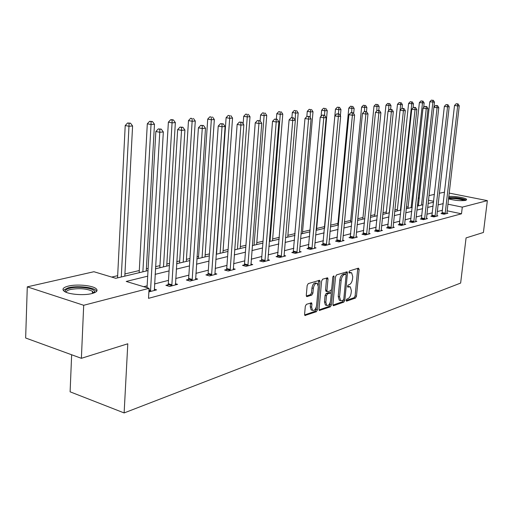 <?xml version="1.0" encoding="UTF-8"?>
<svg xmlns="http://www.w3.org/2000/svg" width="513" height="513" viewBox="0 0 513 513"><rect width="100%" height="100%" fill="white"/><g stroke="black" fill="none" stroke-linecap="round" stroke-linejoin="round"><path stroke-width="0.77" d="M346.153 300.291L346.641 301.137L355.49 298.047L356.458 296.27L359.126 269.402L358.446 268.152L349.584 270.883L348.891 272.127L349.135 272.987L351.629 272.756L352.745 276.654L352.527 278.918C352.078 281.894 351.027 283.792 349.372 284.619L348.212 284.997L347.519 286.248L347.75 287.088L350.302 286.838L351.373 290.653L351.155 292.904C350.706 295.866 349.661 297.777 348 298.63L346.846 299.028L346.153 300.291M68.37 286.081C76.488 284.035 91.583 285.305 95.726 288.383C98.323 290.396 97.066 292.121 91.962 293.551C84.087 295.68 68.646 294.475 64.394 291.397C61.643 289.274 62.964 287.504 68.37 286.081M448.76 196.498C454.037 195.915 465.759 197.8 466.638 199.403L465.663 200.378C460.623 201.038 454.896 200.532 448.49 198.852M306.402 304.337L305.312 306.248L304.594 314.289L304.934 315.489L316.374 311.712L317.432 309.826L320.022 281.528L319.657 280.271L308.249 283.618L307.159 285.517L306.287 295.308L306.646 296.546L307.088 296.597L311.833 295.058L312.911 293.167L313.34 288.357C314.071 284.67 315.392 283.035 317.316 283.452L318.297 286.793L316.592 305.453C315.841 309.198 314.495 310.833 312.552 310.359L311.647 307.14L311.93 304.017L311.583 302.805L306.402 304.337M449.157 193.087L487.35 200.628L483.419 232.472L466.067 237.904L460.642 283.067L124.127 412.933L127.795 343.781L81.381 358.311L83.696 305.28L27.285 286.857L93.911 271.723L115.778 278.303L148.007 270.588M487.35 200.628L462.29 207.13L447.868 204.187M147.693 276.174L126.217 281.445L149.084 288.325L148.513 298.342L461.495 213.799L462.29 207.13M149.084 288.325L83.696 305.28M332.924 304.446L333.251 305.633L333.655 305.671L343.825 302.119L344.819 300.317L347.468 273.012L347.115 271.787L336.573 274.891L335.547 276.712L332.924 304.446M330.359 306.825L319.362 310.468L319.028 309.275L321.625 281.028L322.683 279.168L327.64 277.802L328.006 279.053L326.941 290.448L327.288 291.673L327.692 291.717L330.673 290.736L331.706 288.902L332.815 277.103L333.796 275.853L334.053 276.725L331.385 304.985L330.359 306.825L329 306.447L319.06 309.91M71.647 354.765L70.108 391.817L124.127 412.933M461.495 213.799L447.105 210.811M442.501 210.234L437.262 211.574M432.363 212.824L426.874 214.235M421.891 215.511L416.133 216.986M411.054 218.281L405.014 219.827M399.839 221.154L393.503 222.777M388.232 224.123L381.582 225.823M376.209 227.201L369.225 228.99M363.743 230.395L356.407 232.274M350.809 233.704L343.094 235.679M337.387 237.134L329.275 239.212M323.446 240.706L314.905 242.893M308.954 244.419L299.958 246.721M293.872 248.273L284.394 250.703M278.174 252.293L268.184 254.852M261.816 256.481L251.274 259.18M244.752 260.848L233.62 263.701M226.945 265.407L215.178 268.421M208.336 270.171L195.889 273.358M188.874 275.148L175.696 278.527M168.501 280.367L154.535 283.939M147.148 285.831L143.711 286.709M442.071 213.312L441.033 213.581L444.085 214.222L447.9 213.222L446.855 213.004M431.927 215.954L430.856 216.236L433.947 216.89L437.884 215.858L436.807 215.627M421.449 218.692L420.339 218.98L423.462 219.647L427.534 218.576L426.418 218.339M410.612 221.513L409.464 221.815L412.619 222.501L416.832 221.392L415.677 221.141M399.396 224.438L398.21 224.752L401.403 225.457L405.764 224.309L404.565 224.046M387.79 227.464L386.558 227.785L389.784 228.509L394.298 227.323L393.061 227.047M375.76 230.606L374.49 230.933L377.748 231.677L382.429 230.446L381.14 230.157M363.294 233.857L361.973 234.197L365.269 234.96L370.123 233.684L368.783 233.377M350.36 237.23L348.994 237.583L352.322 238.372L357.362 237.044L355.971 236.717M336.938 240.725L335.515 241.097L338.881 241.905L344.114 240.526L342.665 240.187M322.998 244.361L321.516 244.752L324.921 245.58L330.353 244.15L328.852 243.784M308.499 248.145L306.966 248.542L310.403 249.401L316.053 247.914L314.488 247.529M293.423 252.075L291.82 252.492L295.302 253.371L301.182 251.825L299.554 251.415L299.605 252.242M277.725 256.173L276.058 256.603L279.572 257.513L285.696 255.897L283.997 255.468M261.367 260.437L259.629 260.893L263.182 261.822L269.569 260.142L267.792 259.681M244.303 264.888L242.495 265.356L246.086 266.324L252.749 264.573L250.895 264.073M226.496 269.53L224.604 270.024L228.234 271.018L235.191 269.19L233.255 268.665M207.893 274.384L205.912 274.897L209.58 275.93L216.852 274.013L214.825 273.448M188.431 279.457L186.36 279.995L190.066 281.066L197.678 279.059L195.549 278.456M168.059 284.766L165.891 285.337L169.636 286.44L177.607 284.343L175.375 283.689M154.227 289.172L156.574 289.877L148.879 291.903M408.156 206.79L406.367 207.214M397.421 209.336L394.856 209.945M386.327 211.965L382.922 212.773M374.849 214.684L370.559 215.704M362.973 217.499L357.728 218.743M350.68 220.417L344.409 221.905M337.939 223.437L330.571 225.181M324.729 226.573L316.656 228.484M310.23 230.01L302.548 231.831M295.129 233.588L287.889 235.307M279.412 237.314L272.653 238.917M263.028 241.2L256.801 242.675M245.939 245.252L240.296 246.586M228.099 249.478L223.091 250.665M216.678 252.191L216.306 252.274M209.458 253.903L205.149 254.923M198.582 256.481L196.979 256.859M189.951 258.526L186.418 259.366M179.691 260.957L176.741 261.656M169.534 263.368L166.84 264.003M159.947 265.638L155.529 266.689M148.129 268.44L146.365 268.857M139.292 270.537L124.928 273.942M117.669 275.667L111.706 277.078M418.486 204.867L417.479 204.661M439.346 193.254L444.572 192.183M81.381 358.311L25.65 338.003L27.285 286.857M418.204 198.056L419.262 197.819M428.951 195.613L434.447 194.369M433.665 201.295L428.438 200.224M419.204 198.345L418.198 198.14M155.407 268.818L169.405 265.465M176.613 263.74L189.823 260.578M196.845 258.892L209.317 255.91M216.165 254.268L227.958 251.447M234.64 249.844L245.791 247.176M252.319 245.612L262.88 243.085M269.254 241.559L279.258 239.161M285.491 237.673L294.975 235.396M301.067 233.941L310.07 231.786M316.034 230.356L324.582 228.311L335.47 109.16L337.304 107.204L339.503 107.352L337.304 107.204M330.41 226.913L338.535 224.97M344.249 223.604L351.969 221.751M357.567 220.417L364.91 218.653M370.392 217.345L377.382 215.672M382.762 214.383L389.412 212.786M394.689 211.523L401.025 210.009M406.2 208.772L412.247 207.323M417.319 206.104L423.084 204.725M428.066 203.533L433.562 202.218M443.264 203.616L438.019 204.899M433.126 206.104L427.63 207.451M422.648 208.676L416.883 210.086M411.811 211.337L405.764 212.818M400.595 214.088L394.253 215.646M388.982 216.941L382.326 218.57M376.952 219.891L369.963 221.61M364.48 222.95L357.138 224.758M351.546 226.13L343.825 228.022M338.118 229.426L329.994 231.421M324.165 232.851L315.617 234.948M309.66 236.41L300.663 238.622M294.571 240.116L285.087 242.444M278.86 243.97L268.857 246.426M262.489 247.991L251.934 250.581M245.413 252.184L234.268 254.916M227.586 256.558L215.806 259.45M208.958 261.13L196.492 264.189M189.477 265.914L176.28 269.152M169.072 270.922L155.086 274.359M349.603 286.652L347.82 286.376L349.161 286.729M350.956 272.583L349.186 272.307L350.539 272.653M346.14 300.477L354.156 297.687L355.124 295.918L357.753 268.363M345.961 274.282L346.076 271.961M332.943 305.075L342.485 301.753L343.473 299.996M343.094 300.329L343.793 299.066L346.115 275.064L345.865 274.205L344.377 274.564C342.684 275.378 341.613 277.302 341.158 280.335L339.574 296.841L340.626 300.637L343.094 300.329M344.582 273.916L345.621 274.179M340.048 300.483L339.279 300.272L338.221 296.476L339.798 279.976C340.254 276.949 341.325 275.032 343.024 274.218L344.268 273.833M326.185 291.371L325.569 290.082L326.589 277.969M331.404 289.96L331.097 293.237M330.237 302.349L330.026 304.607L331.385 304.985M325.845 302.221L326.743 305.421C328.596 305.831 329.885 304.228 330.603 300.599L331.212 294.161L330.866 292.949L327.486 293.891L326.448 295.738L325.845 302.221L324.479 301.843L325.377 305.043L326.088 305.241M330.609 292.878L329.102 292.538L330.468 292.904M324.479 301.843L325.082 295.366L326.121 293.519L329.102 292.538M329 306.447L330.026 304.607M311.962 310.192L311.173 309.967L310.269 306.748L310.512 302.959M316.585 283.259L315.931 283.086C314.007 282.663 312.68 284.298 311.955 287.985L313.34 288.357M306.325 296.007L310.448 294.674L311.526 292.788L311.955 287.985M318.265 285.292L318.599 280.431M304.626 314.931L315.001 311.32L316.066 309.442L316.284 307.05M433.927 107.223L434.492 102.138L429.804 101.811L418.377 205.854M432.632 100.291L431.407 100.112L432.632 100.291L432.857 102.267L421.5 205.104M433.286 100.247L434.492 102.138M429.804 101.811L431.407 100.112M445.117 213.953L457.667 105.941L459.257 105.806L446.874 213.491M441.937 213.774L454.524 105.479L457.667 105.941L457.41 103.94L458.045 103.889L456.153 103.754L457.41 103.94M456.153 103.754L454.524 105.479M459.257 105.806L458.045 103.889M448.593 197.954L455.865 197.935C461.283 198.569 464.406 199.416 465.227 200.474M464.098 200.621C462.611 199.781 459.847 199.14 455.826 198.691C452.338 198.377 449.914 198.435 448.542 198.864M466.227 200.198C464.522 199.115 461.046 198.281 455.794 197.697L448.638 197.543M65.536 292.025C64.535 290.473 65.985 289.204 69.864 288.21C78.367 285.991 94.693 288.248 94.706 291.666L94.296 292.814M93.552 293.09L92.494 291.294C86.768 288.614 79.457 288.005 70.57 289.467C67.607 290.211 66.171 291.166 66.26 292.339M96.726 291.23L95.546 290.018C91.436 286.947 76.443 285.69 68.376 287.735L63.221 290.3M423.661 107.538L424.161 102.953L419.384 102.626L407.989 208.342M422.25 101.08L421.013 100.901L422.25 101.08L422.468 103.087L411.137 207.585M422.924 101.029L424.161 102.953M419.384 102.626L421.013 100.901M413.042 107.845L413.478 103.799L408.611 103.466L397.254 210.914M411.516 101.895L410.272 101.709L411.516 101.895L411.734 103.934L400.435 210.15M412.215 101.843L413.478 103.799M408.611 103.466L410.272 101.709M435.011 216.608L447.548 106.839L449.189 106.691L436.826 216.133M431.792 216.435L444.373 106.364L447.548 106.839L447.298 104.799L447.958 104.748L446.028 104.614L447.298 104.799M446.028 104.614L444.373 106.364M449.189 106.691L447.958 104.748M424.565 219.359L437.082 107.762L438.788 107.615L426.444 218.865M421.301 219.186L433.876 107.281L437.082 107.762L436.839 105.691L437.525 105.633L435.556 105.498L436.839 105.691M435.556 105.498L433.876 107.281M438.788 107.615L437.525 105.633M402.045 108.333L402.429 104.671L397.472 104.331L386.161 213.568M400.416 102.735L399.152 102.542L400.416 102.735L400.621 104.812L389.373 212.799M401.14 102.683L402.429 104.671M397.472 104.331L399.152 102.542M390.611 109.301L390.989 105.569L385.936 105.229L374.682 216.313M388.925 103.607L387.648 103.414L388.925 103.607L388.623 110.628M389.675 103.549L390.989 105.569M385.936 105.229L387.648 103.414M378.754 110.449L379.152 106.505L373.996 106.159L362.813 219.16M377.023 104.511L375.734 104.312L377.023 104.511L376.786 110.975M377.799 104.447L379.152 106.505M373.996 106.159L375.734 104.312M413.76 222.2L426.252 108.718L428.015 108.564L415.703 221.693M410.458 222.033L423.007 108.224L426.252 108.718L426.021 106.608L426.726 106.55L424.719 106.415L426.021 106.608M424.719 106.415L423.007 108.224M428.015 108.564L426.726 106.55M402.583 225.143L415.043 109.711L416.864 109.551L404.59 224.617M399.242 224.976L411.759 109.205L415.043 109.711L414.812 107.563L415.543 107.499L413.497 107.364L414.812 107.563M413.497 107.364L411.759 109.205M416.864 109.551L415.543 107.499M391.009 228.189L403.417 110.737L405.308 110.571L393.086 227.644M387.623 228.029L400.102 110.224L403.417 110.737L403.199 108.551L403.955 108.487L401.871 108.346L403.199 108.551M401.871 108.346L400.102 110.224M405.308 110.571L403.955 108.487M379.017 231.344L391.368 111.802L393.33 111.629L381.172 230.779M375.587 231.183L388.014 111.276L391.368 111.802L391.156 109.57L391.945 109.506L389.816 109.365L391.156 109.57M389.816 109.365L388.014 111.276M393.33 111.629L391.945 109.506M366.583 234.614L378.87 112.905L380.902 112.725L368.821 234.031M363.114 234.46L375.471 112.366L378.87 112.905L378.665 110.635L379.479 110.564L377.305 110.423L378.665 110.635M377.305 110.423L375.471 112.366M380.902 112.725L379.479 110.564M353.688 238.006L365.884 114.053L368.001 113.867L356.009 237.397M350.174 237.859L362.454 113.501L365.884 114.053L365.692 111.738L366.538 111.667L364.32 111.52L365.692 111.738M364.32 111.52L362.454 113.501M368.001 113.867L366.538 111.667M340.305 241.533L352.399 115.245L354.592 115.053L342.71 240.898M336.74 241.392L348.923 114.681L352.399 115.245L352.219 112.886L353.098 112.809L350.828 112.661L352.219 112.886M350.828 112.661L348.923 114.681M354.592 115.053L353.098 112.809M326.396 245.188L338.375 116.483L340.658 116.284L328.897 244.534M322.786 245.06L334.861 115.906L338.375 116.483L338.208 114.072L339.119 113.995L336.797 113.841L338.208 114.072M336.797 113.841L334.861 115.906M340.658 116.284L339.119 113.995M311.936 248.997L323.78 117.778L326.159 117.567L314.54 248.311M308.281 248.869L320.227 117.182L323.78 117.778L323.626 115.316L324.575 115.233L322.202 115.079L323.626 115.316M322.202 115.079L320.227 117.182M326.159 117.567L324.575 115.233M296.899 252.954L308.576 119.119L311.058 118.901L299.554 251.415M293.186 252.838L304.985 118.509L308.576 119.119L308.441 116.605L309.429 116.522L307.005 116.361L308.441 116.605M307.005 116.361L304.985 118.509M311.058 118.901L309.429 116.522M281.233 257.077L292.737 120.517L295.315 120.292L284.055 256.333M277.475 256.968L289.101 119.895L292.737 120.517L292.615 117.952L293.648 117.862L291.16 117.701L292.615 117.952M291.16 117.701L289.101 119.895M295.315 120.292L293.648 117.862M264.913 261.367L276.206 121.979L278.899 121.741L267.857 260.598M261.104 261.277L261.579 259.507L272.531 121.337L276.206 121.979L276.103 119.349L277.18 119.26L274.628 119.099L276.103 119.349M274.628 119.099L272.531 121.337M278.899 121.741L277.18 119.26M247.894 265.849L258.943 123.505L261.758 123.255L250.96 265.041M244.028 265.772L244.521 263.939L255.23 122.844L258.943 123.505L258.86 120.818L259.988 120.722L257.372 120.555L258.86 120.818M257.372 120.555L255.23 122.844M261.758 123.255L259.988 120.722M230.125 270.524L240.905 125.101L243.848 124.839L233.325 269.684M226.207 270.46L226.72 268.555L237.147 124.422L240.905 125.101L240.841 122.351L242.021 122.248L239.34 122.081L240.841 122.351M239.34 122.081L237.147 124.422M243.848 124.839L242.021 122.248M211.555 275.41L222.026 126.769L225.111 126.493L214.902 274.526M207.579 275.366L208.118 273.391L218.23 126.07L222.026 126.769L221.988 123.954L223.226 123.845L220.468 123.678L221.988 123.954M220.468 123.678L218.23 126.07M225.111 126.493L223.226 123.845M192.131 280.521L202.257 128.513L205.489 128.231L195.639 279.598M188.104 280.496L188.662 278.444L198.416 127.795L202.257 128.513L202.244 125.627L203.539 125.518L200.711 125.345L202.244 125.627M200.711 125.345L198.416 127.795M205.489 128.231L203.539 125.518M171.797 285.869L181.531 130.347L184.917 130.046L175.472 284.907M167.713 285.869L168.296 283.727L177.652 129.603L181.531 130.347L181.544 127.391L182.904 127.275L179.992 127.096L181.544 127.391M179.992 127.096L177.652 129.603M184.917 130.046L182.904 127.275M150.482 291.48L159.767 132.271L163.326 131.956L154.336 290.467M147.039 287.716L155.849 131.508L159.767 132.271L159.819 129.238L161.242 129.116L158.248 128.936L159.819 129.238M158.248 128.936L155.849 131.508M163.326 131.956L161.242 129.116M366.474 111.654L366.878 107.473L361.614 107.121L350.514 222.103M364.692 105.441L363.39 105.242L364.692 105.441L364.493 111.501M365.493 105.383L366.878 107.473M361.614 107.121L363.39 105.242M353.662 113.655L354.156 108.48L348.782 108.121L337.778 225.149M351.905 106.409L350.591 106.204L351.905 106.409L351.7 112.584M352.739 106.351L354.156 108.48M348.782 108.121L350.591 106.204M340.369 115.855L340.953 109.526L338.792 109.692L338.407 113.88M338.638 107.416L338.792 109.692L335.47 109.16M339.503 107.352L340.953 109.526M316.495 230.247L327.249 110.603L325.005 110.782L321.638 110.237L321.106 116.246M324.857 108.461L323.511 108.243L324.857 108.461L324.601 115.271M325.755 108.39L327.249 110.603M321.638 110.237L323.511 108.243M302.394 233.627L313.007 111.731L310.673 111.911L307.274 111.353L306.825 116.547M310.538 109.545L309.179 109.327L310.538 109.545L310.179 117.612M311.474 109.474L313.007 111.731M307.274 111.353L309.179 109.327M287.735 237.134L298.2 112.898L295.77 113.091L292.333 112.514L291.91 117.637M295.648 110.673L294.276 110.449L295.648 110.673L295.18 120.093M296.623 110.603L298.2 112.898M292.333 112.514L294.276 110.449M272.506 240.777L282.785 114.117L280.258 114.316L276.789 113.726L276.353 119.119M280.156 111.847L278.764 111.616L280.156 111.847L280.258 114.316L270.005 241.379M281.169 111.77L282.785 114.117M276.789 113.726L278.764 111.616M256.654 244.573L266.734 115.387L264.105 115.592L260.591 114.989L260.136 120.933M264.015 113.072L262.611 112.834L264.015 113.072L264.105 115.592L254.057 245.195M265.074 112.995L266.734 115.387M260.591 114.989L262.611 112.834M240.148 248.523L250.004 116.707L247.26 116.919L243.713 116.304L243.156 123.864M247.195 114.348L245.778 114.104L247.195 114.348L247.26 116.919L237.442 249.177M248.292 114.264L250.004 116.707M243.713 116.304L245.778 114.104M222.95 252.646L232.556 118.08L229.683 118.311L226.105 117.676L216.537 254.179M229.638 115.675L228.208 115.425L229.638 115.675L229.683 118.311L220.128 253.319M230.786 115.592L232.556 118.08M226.105 117.676L228.208 115.425M205.014 256.936L214.331 119.523L211.33 119.76L207.714 119.106L198.448 258.514M211.311 117.067L209.862 116.804L211.311 117.067L211.33 119.76L202.064 257.641M212.51 116.977L214.331 119.523M207.714 119.106L209.862 116.804M186.29 261.425L195.28 121.023L192.144 121.273L188.489 120.6L179.556 263.034M192.144 118.516L190.682 118.253L192.144 118.516L192.144 121.273L183.212 262.162M193.401 118.42L195.28 121.023M188.489 120.6L190.682 118.253M166.719 266.106L175.35 122.601L172.067 122.857L168.379 122.165L159.819 267.76M172.099 120.036L173.407 119.939L171.932 119.664L170.617 119.766L172.099 120.036L172.067 122.857L163.5 266.875M173.407 119.939L175.35 122.601M168.379 122.165L170.617 119.766M146.25 271.011L154.471 124.249L151.034 124.518L147.308 123.806L139.177 272.704M151.091 121.626L152.47 121.523L149.604 121.344L151.091 121.626L151.034 124.518L142.877 271.813M152.47 121.523L154.471 124.249M147.308 123.806L149.604 121.344M124.813 276.141L132.585 125.974L128.981 126.262L125.217 125.525L117.554 277.879M129.071 123.3L130.514 123.191L127.564 123.005L129.071 123.3L128.981 126.262L121.286 276.988M130.514 123.191L132.585 125.974M125.217 125.525L127.564 123.005M346.301 301.041L346.641 301.137M347.679 287.03L348.006 287.113M357.785 269.062L359.126 269.402M355.124 295.918L356.458 296.27M354.156 297.687L355.49 298.047M346.115 272.666L347.468 273.012M343.498 299.951L344.819 300.317M342.485 301.753L343.825 302.119M333.142 305.53L333.655 305.671M343.024 274.218L344.377 274.564M339.798 279.976L341.158 280.335M338.221 296.476L339.574 296.841M319.253 310.359L319.798 310.512M326.627 278.687L328.006 279.053M325.569 290.082L326.941 290.448M332.982 276.443L334.053 276.725M326.121 293.519L327.486 293.891M325.082 295.366L326.448 295.738M310.551 303.632L311.93 304.017M310.269 306.748L311.647 307.14M311.526 292.788L312.911 293.167M310.448 294.674L311.833 295.058M306.53 296.443L307.088 296.597M318.644 281.156L320.022 281.528M316.066 309.442L317.432 309.826M315.001 311.32L316.374 311.712M304.818 315.38L305.402 315.546M445.181 213.741L442.129 213.107M445.284 213.228L442.232 212.594M435.075 216.403L431.991 215.749M435.178 215.877L432.093 215.223M424.629 219.147L421.513 218.474M424.738 218.615L421.615 217.948M413.824 221.982L410.676 221.295M413.933 221.443L410.785 220.757M402.647 224.925L399.467 224.219M402.756 224.373L399.576 223.668M391.073 227.964L387.854 227.24M391.188 227.406L387.969 226.682M379.088 231.113L375.83 230.375M379.197 230.549L375.946 229.805M366.654 234.383L363.364 233.62M366.769 233.806L363.48 233.043M353.758 237.769L350.437 236.987M353.88 237.179L350.552 236.403M340.375 241.29L337.009 240.488M340.497 240.687L337.131 239.885M326.473 244.945L323.068 244.117M326.589 244.329L323.19 243.508M312.013 248.741L308.576 247.894M312.135 248.119L308.698 247.266M296.976 252.697L293.5 251.819M297.098 252.056L293.622 251.184M281.316 256.814L277.802 255.91M281.445 256.16L277.931 255.262M264.997 261.098L261.45 260.168M265.125 260.437L261.579 259.507M247.978 265.574L244.393 264.612M248.112 264.894L244.521 263.939M230.209 270.242L226.586 269.248M230.343 269.549L226.72 268.555M211.645 275.122L207.983 274.096M211.779 274.417L208.118 273.391M192.228 280.226L188.528 279.162M192.362 279.502L188.662 278.444M171.893 285.568L168.155 284.465M172.035 284.83L168.296 283.727M150.585 291.172L148.95 290.679M150.726 290.416L148.994 289.89M344.512 273.859L345.711 274.166M339.279 300.272L340.626 300.637M325.922 291.301L327.288 291.673M325.377 305.043L326.743 305.421M311.173 309.967L312.552 310.359M93.571 292.673L94.706 291.666M92.398 293.442L92.494 291.294"/></g></svg>
